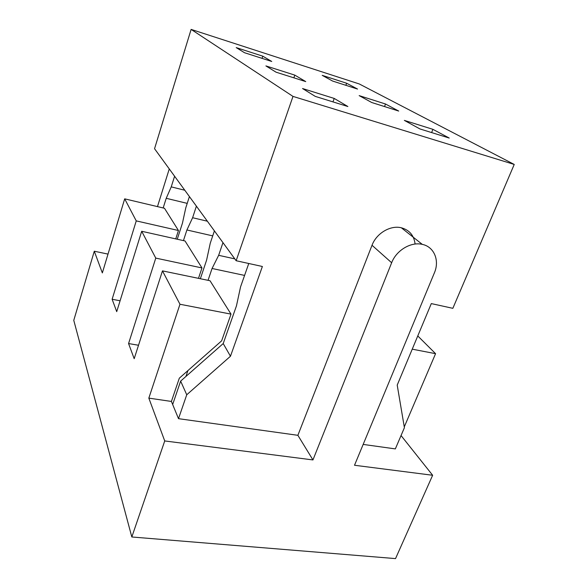 <?xml version="1.0" encoding="UTF-8"?>
<svg xmlns="http://www.w3.org/2000/svg" width="588" height="588" viewBox="0 0 588 588"><rect width="100%" height="100%" fill="white"/><g stroke="black" fill="none" stroke-linecap="round" stroke-linejoin="round"><path stroke-width="0.88" d="M346.641 83.239L322.217 75.352L332.573 81.034L357.541 89.06L346.641 83.239L345.884 85.311M514.228 164.442L359.261 83.952L191.122 29.4L292.993 96.403L514.228 164.442L452.848 308.325L431.305 303.592L397.209 385.089L404.404 427.696L395.342 448.901L363.163 444.418M244.512 52.722L236.214 47.606L262.792 56.176L271.744 61.475L244.512 52.722M432.9 129.331L449.225 138.048L419.935 128.941L404.346 120.393L432.9 129.331L431.621 132.572M334.212 98.439L302.541 88.531L315.271 96.388L347.875 106.524L334.212 98.439L332.97 101.893M385.5 104.002L398.708 111.058L371.734 102.51L359.158 95.616L385.5 104.002L384.537 106.568M265.894 65.915L276.051 72.184L305.738 81.592L294.801 75.117L265.894 65.915M108.016 254.104L94.286 251.223L102.341 272.92L124.685 198.847L164.478 208.27L178.451 230.511L136.247 220.89L112.124 299.263L116.718 311.647L141.693 231.275L155.769 258.103L201.978 267.937L198.487 278.344M174.599 176.231L171.233 186.881L166.22 198.303L163.17 207.961M157.466 206.609L169.27 168.925M171.233 186.881L184.801 190.24M166.22 198.303L187.212 203.374M94.286 251.223L73.772 320.35L131.822 536.984L164.728 440.949L148.83 398.127L171.409 401.442L178.502 418.671L186.741 394.776L230.467 356.24L262.38 266.489L236.148 260.727L154.548 148.72L191.122 29.4M124.685 198.847L136.247 220.89M148.83 398.127L179.972 304.253L162.464 270.877L210.026 280.741L231.011 314.124L221.647 340.834L179.325 378.172L171.409 401.442M155.769 258.103L128.566 343.554L134.189 358.695L162.464 270.877M172.666 404.493L180.641 381.112L223.212 343.561L230.467 356.24M186.741 394.776L180.641 381.112M248.761 263.498L240.551 286.907L236.464 305.841L223.212 343.561M131.822 536.984L395.533 558.6L432.643 475.266L401.045 435.546M404.272 426.91L435.568 353.675L412.239 349.169M435.568 353.675L417.774 335.939M236.148 260.727L292.993 96.403M415.099 244.042C414.033 235.465 409.446 230.048 401.347 227.784C390.432 224.991 376.416 233.318 372.02 245.277L297.881 435.311L312.948 459.934L391.652 262.748C396.349 250.304 410.997 241.55 422.294 244.38C434.157 246.754 439.787 260.528 434.385 272.854L354.513 465.262L432.643 475.266M262.792 56.176L262.064 58.366M112.124 299.263L120.099 300.777M189.417 196.568L185.771 207.858L182.449 223.153L177.253 239.228M175.746 238.89L178.451 230.511M297.881 435.311L178.502 418.671M141.693 231.275L185.029 240.97L201.978 267.937M312.948 459.934L164.728 440.949M196.392 206.153L192.614 217.729L207.358 221.206M222.962 242.624L218.655 255.317L234.803 258.874M218.655 255.317L212.062 268.481L244.579 275.419M212.062 268.481L208.049 280.329M185.918 376.46L187.925 370.587M214.399 230.871L210.261 243.204L206.601 260.124L200.354 278.734M192.614 217.729L186.903 229.974L212.716 235.884M294.801 75.117L293.868 77.829M179.972 304.253L231.011 314.124M186.903 229.974L183.441 240.61M128.566 343.554L138.518 345.252M372.02 245.277L391.652 262.748M401.347 227.784L422.294 244.38"/></g></svg>
